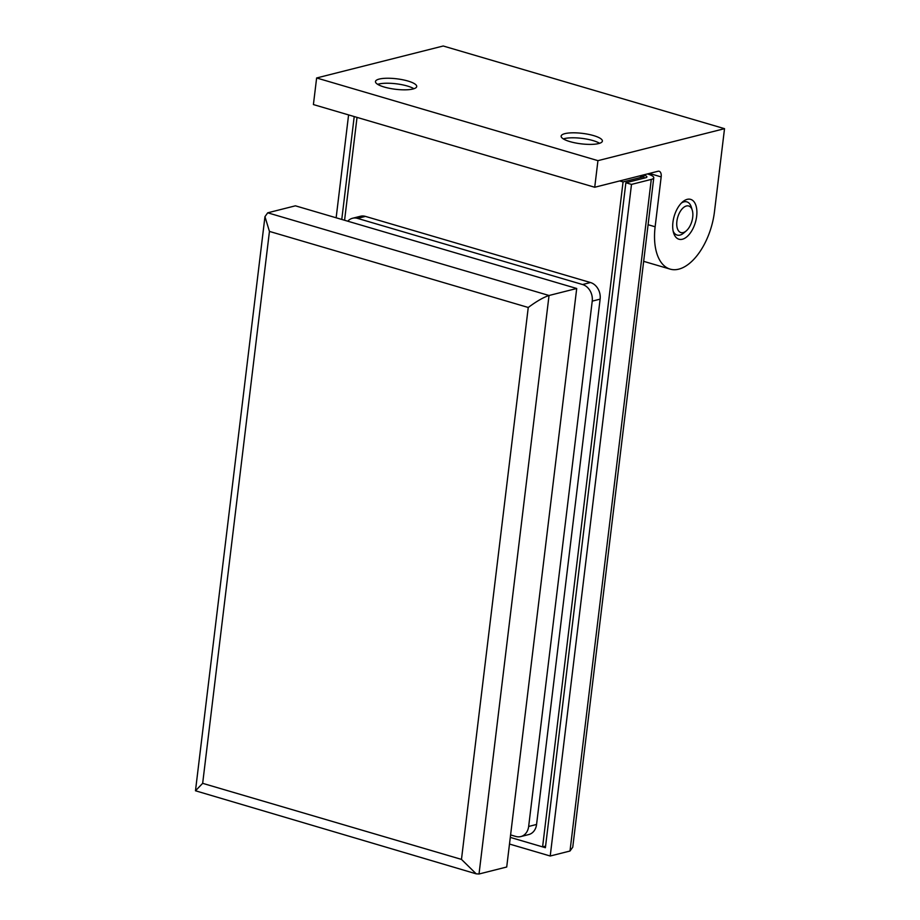<?xml version="1.0" encoding="UTF-8"?>
<svg xmlns="http://www.w3.org/2000/svg" width="920" height="920" viewBox="0 0 920 920"><rect width="100%" height="100%" fill="white"/><g stroke="black" fill="none" stroke-linecap="round" stroke-linejoin="round"><path stroke-width="1.38" d="M672.934 222.283A20.769 11.051 -73.6 0 1 682.697 201.825A20.769 11.051 -73.6 0 1 696.658 216.292A20.769 11.051 -73.6 0 1 685.918 237.521A20.769 11.051 -73.6 0 1 673.578 232.852A20.769 11.051 -73.6 0 1 672.934 222.283M691.748 208.897A17.308 9.211 106.4 0 0 686.86 201.859A17.308 9.211 106.4 0 0 681.421 203.021A17.308 9.211 -73.6 0 1 686.86 201.859A17.308 9.211 -73.6 0 1 691.334 207.172L692.277 210.255A13.846 7.36 106.4 0 0 684.043 207.138A13.846 7.36 106.4 0 0 676.89 221.294A13.846 7.36 106.4 0 0 686.193 230.931A13.846 7.36 106.4 0 0 692.702 217.292A13.846 7.36 106.4 0 0 692.277 210.255M599.587 143.29A20.769 5.267 6.9 0 0 593.032 140.587A20.769 5.267 6.9 0 0 563.327 138.909M569.894 141.599A20.769 5.267 6.9 0 0 590.996 144.394A20.769 5.267 6.9 0 0 602.381 141.093A20.769 5.267 6.9 0 0 593.63 135.608A20.769 5.267 6.9 0 0 572.539 132.813A20.769 5.267 6.9 0 0 561.142 136.102A20.769 5.267 6.9 0 0 569.894 141.599M377.671 84.341A20.769 5.267 -173.1 0 1 407.364 86.02A20.769 5.267 -173.1 0 1 413.919 88.722M407.962 81.04A20.769 5.267 -173.1 0 1 416.725 86.526A20.769 5.267 -173.1 0 1 405.329 89.826A20.769 5.267 -173.1 0 1 384.226 87.032A20.769 5.267 -173.1 0 1 375.475 81.535A20.769 5.267 -173.1 0 1 386.872 78.246A20.769 5.267 -173.1 0 1 407.962 81.04M661.169 176.916A6.923 3.68 -73.6 0 0 659.157 171.269A6.923 3.68 -73.6 0 0 658.019 171.258L594.722 187.255L313.409 104.57L316.629 77.97L443.21 46L724.523 128.673L714.46 211.795A51.934 27.623 -73.6 0 1 670.151 269.123A51.934 27.623 -73.6 0 1 655.132 226.78L661.169 176.916L649.37 173.443M594.722 187.255L597.942 160.655L724.523 128.673M316.629 77.97L597.942 160.655M686.193 230.931L683.732 233.024A17.308 9.211 -73.6 0 1 677.097 235.071A17.308 9.211 -73.6 0 1 673.152 231.15A17.308 9.211 106.4 0 0 677.097 235.071A17.308 9.211 106.4 0 0 685.02 231.794M344.574 220.271L357.029 117.392M545.594 846.124L542.593 846.883L623.058 181.93L642.838 176.927L639.481 175.95M640.09 175.789L643.988 176.939A6.923 3.68 106.4 0 0 642.838 176.927M619.7 180.941L623.058 181.93M643.436 174.949L643.977 175.111A6.923 1.759 6.9 0 1 646.898 176.939A6.923 1.759 6.9 0 1 645.644 177.755L625.865 182.758L545.399 847.711L510.289 837.395L542.593 846.883M365.435 216.395L357.523 218.385A13.846 11.189 -104.2 0 0 352.532 218.258L360.445 216.257A13.846 11.189 75.8 0 1 365.435 216.395L590.49 282.532A13.846 11.189 75.8 0 1 600.127 299.138L536.567 824.458A13.846 11.189 75.8 0 1 528.701 834.578L520.789 836.579A13.846 11.189 -104.2 0 0 528.655 826.459L536.567 824.458M600.127 299.138L592.227 301.139L528.655 826.459M592.227 301.139A13.846 11.189 -104.2 0 0 582.578 284.533L590.49 282.532M357.523 218.385L582.578 284.533M352.532 218.258A13.846 11.189 -104.2 0 0 347.76 221.202M520.789 836.579A13.846 11.189 -104.2 0 1 515.786 836.441L510.588 834.923M569.997 851.023L651.279 179.411A13.846 3.507 6.9 0 0 653.775 177.767L572.757 847.182L569.997 851.023L550.217 856.014L509.484 844.043M336.145 217.787L348.588 114.908M647.393 173.949L647.933 174.11A13.846 3.507 6.9 0 1 653.775 177.767M625.865 182.758L631.499 184.402L550.217 856.014M651.279 179.411L631.499 184.402M341.768 219.443L354.211 116.564M267.72 212.808L295.412 205.815L576.713 288.489L549.033 295.492C543.444 297.332 536.509 301.323 528.252 307.475L269.445 231.414L264.96 216.648L267.72 212.808L549.033 295.492L479.021 874L506.713 867.008L576.713 288.489M269.445 231.414L202.664 783.334L195.477 790.774L476.203 873.839L461.472 859.395L528.252 307.475M479.021 874L476.203 873.839M648.094 224.721L655.132 226.78M643.977 175.111L643.758 176.87M202.664 783.334L461.472 859.395M643.655 261.337L670.151 269.123M195.477 790.774L264.96 216.648"/></g></svg>
